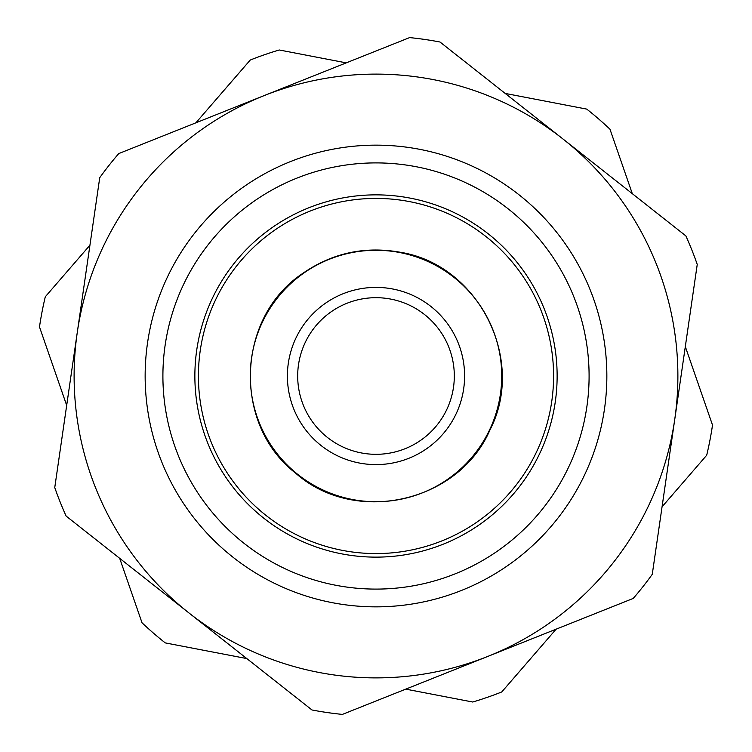 <?xml version="1.0" encoding="UTF-8"?>
<svg xmlns="http://www.w3.org/2000/svg" width="752" height="752" viewBox="0 0 752 752"><rect width="100%" height="100%" fill="white"/><g stroke="black" fill="none" stroke-linecap="round" stroke-linejoin="round"><path stroke-width="1.13" d="M66.684 405.394L39.489 326.932A340.064 340.064 0 0 1 45.299 296.767L89.939 245.199M416.241 166.737A213.098 213.098 0 0 1 537.107 515.477A213.098 213.098 0 0 1 174.652 445.786A213.098 213.098 0 0 1 416.241 166.737M632.31 193.668L609.975 129.222A340.064 340.064 0 0 0 586.748 109.106L505.203 93.427M346.249 62.867L279.265 49.98A340.064 340.064 0 0 0 250.237 60.047L195.887 122.82M119.69 558.332L142.025 622.778A340.064 340.064 0 0 0 165.252 642.894L246.797 658.573M405.751 689.133L472.735 702.02A340.064 340.064 0 0 0 501.763 691.953L556.113 629.18M662.061 506.801L706.701 455.233A340.064 340.064 0 0 0 712.511 425.068L685.316 346.606M410.207 198.124A181.129 181.129 0 0 0 204.854 435.314A181.129 181.129 0 0 0 512.939 494.553A181.129 181.129 0 0 0 410.207 198.124M409.53 201.611A177.575 177.575 0 0 1 510.251 492.231A177.575 177.575 0 0 1 208.21 434.148A177.575 177.575 0 0 1 409.53 201.611M54.755 487.559A340.064 340.064 0 0 0 66.138 516.098L311.995 709.982A340.064 340.064 0 0 0 342.395 714.4L633.24 598.423A340.064 340.064 0 0 0 652.266 574.302L674.751 419.372A301.881 301.881 0 0 0 264.178 95.589A301.881 301.881 0 0 0 189.062 613.04A301.881 301.881 0 0 0 674.751 419.372L697.245 264.441A340.064 340.064 0 0 0 685.862 235.902L440.005 42.018A340.064 340.064 0 0 0 409.605 37.6L118.76 153.577A340.064 340.064 0 0 0 99.734 177.698L54.755 487.559M461.512 590.433A230.855 230.855 0 0 0 518.946 194.73A230.855 230.855 0 0 0 147.542 342.837A230.855 230.855 0 0 0 461.512 590.433M399.744 252.54A125.716 125.716 0 0 1 471.043 458.288A125.716 125.716 0 0 1 257.212 417.172A125.716 125.716 0 0 1 399.744 252.54M390.786 299.099A78.311 78.311 0 0 1 435.211 427.258A78.311 78.311 0 0 1 302.003 401.643A78.311 78.311 0 0 1 390.786 299.099M392.732 288.994A88.604 88.604 0 0 0 292.284 405.018A88.604 88.604 0 0 0 442.984 433.998A88.604 88.604 0 0 0 392.732 288.994M399.81 252.183C478.234 264.384 526.438 359.343 490.003 429.853C458.682 502.778 354.718 525.855 295.489 473.027C232.641 424.56 236.147 318.124 302.041 273.888C331.641 253.18 364.231 245.951 399.81 252.183"/></g></svg>
